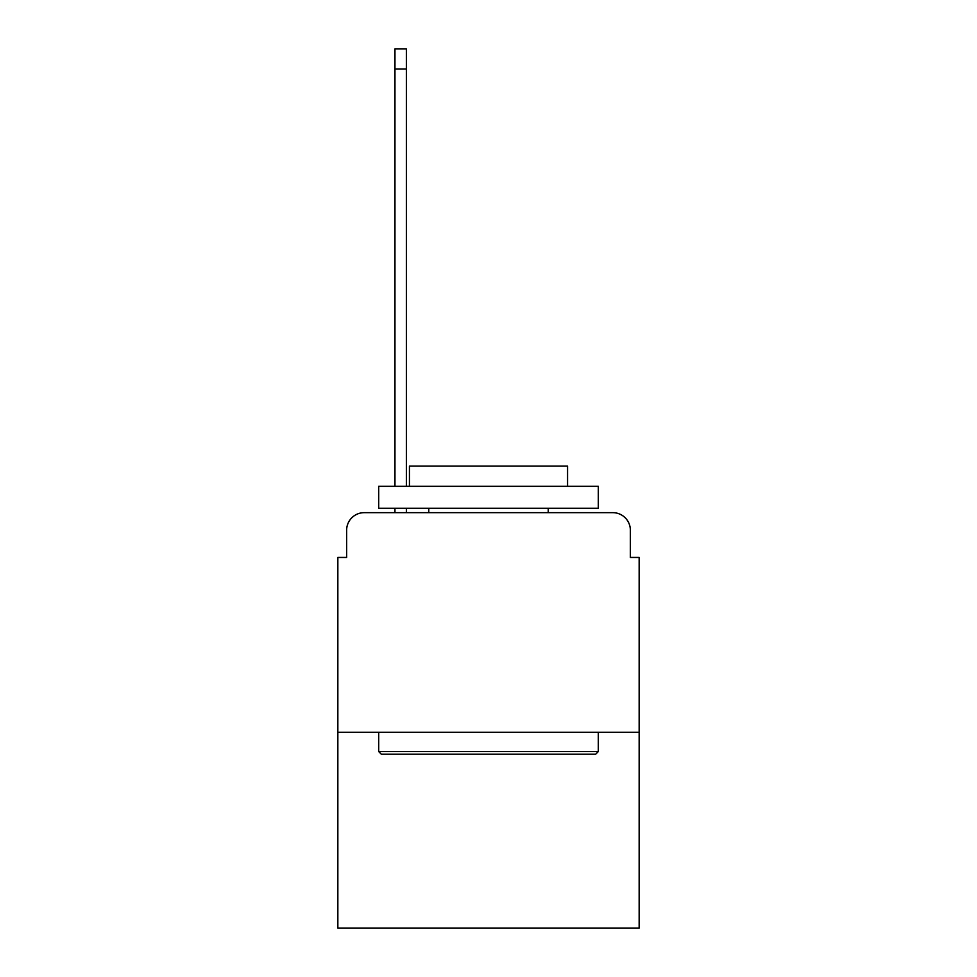 <?xml version="1.0" encoding="UTF-8"?>
<svg xmlns="http://www.w3.org/2000/svg" width="977" height="977" viewBox="0 0 977 977"><rect width="100%" height="100%" fill="white"/><g stroke="black" fill="none" stroke-linecap="round" stroke-linejoin="round"><path stroke-width="1.47" d="M346.64 530.23L346.64 557.452L346.64 530.23A17.574 17.574 0 0 1 364.201 512.656L394.952 512.656L394.952 508.26M639.153 732.261L337.847 732.261L337.847 928.15L639.153 928.15L639.153 557.452L630.36 557.452L630.36 530.23A17.574 17.574 0 0 0 612.799 512.656L364.201 512.656M337.847 732.261L337.847 557.452L346.64 557.452M406.371 508.26L406.371 512.656L419.988 512.656M557.012 512.656L612.799 512.656M630.36 557.452L630.36 530.23M595.665 754.22L381.335 754.22L378.697 751.582L598.303 751.582L595.665 754.22M378.697 486.302L598.303 486.302L598.303 508.26L378.697 508.26L378.697 486.302M567.564 486.302L567.564 466.102L409.436 466.102L409.436 486.302M378.697 732.261L378.697 751.582M598.303 732.261L598.303 751.582M428.769 508.26L428.769 512.656M548.231 508.26L548.231 512.656M394.952 486.302L394.952 48.85L406.371 48.85L406.371 486.302M394.952 69.049L406.371 69.049"/></g></svg>
